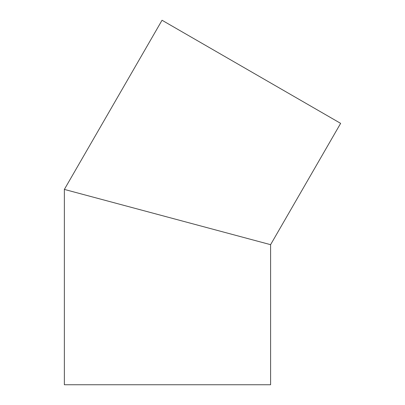<?xml version="1.0" encoding="UTF-8"?>
<svg xmlns="http://www.w3.org/2000/svg" width="405" height="405" viewBox="0 0 405 405"><rect width="100%" height="100%" fill="white"/><g stroke="black" fill="none" stroke-linecap="round" stroke-linejoin="round"><path stroke-width="0.61" d="M83.091 194.43L167.483 217.045L64.365 189.413L162.035 20.25L340.635 123.363L270.596 244.676L167.483 217.045M64.365 189.413L64.365 384.75L270.596 384.75L270.596 244.676"/></g></svg>
